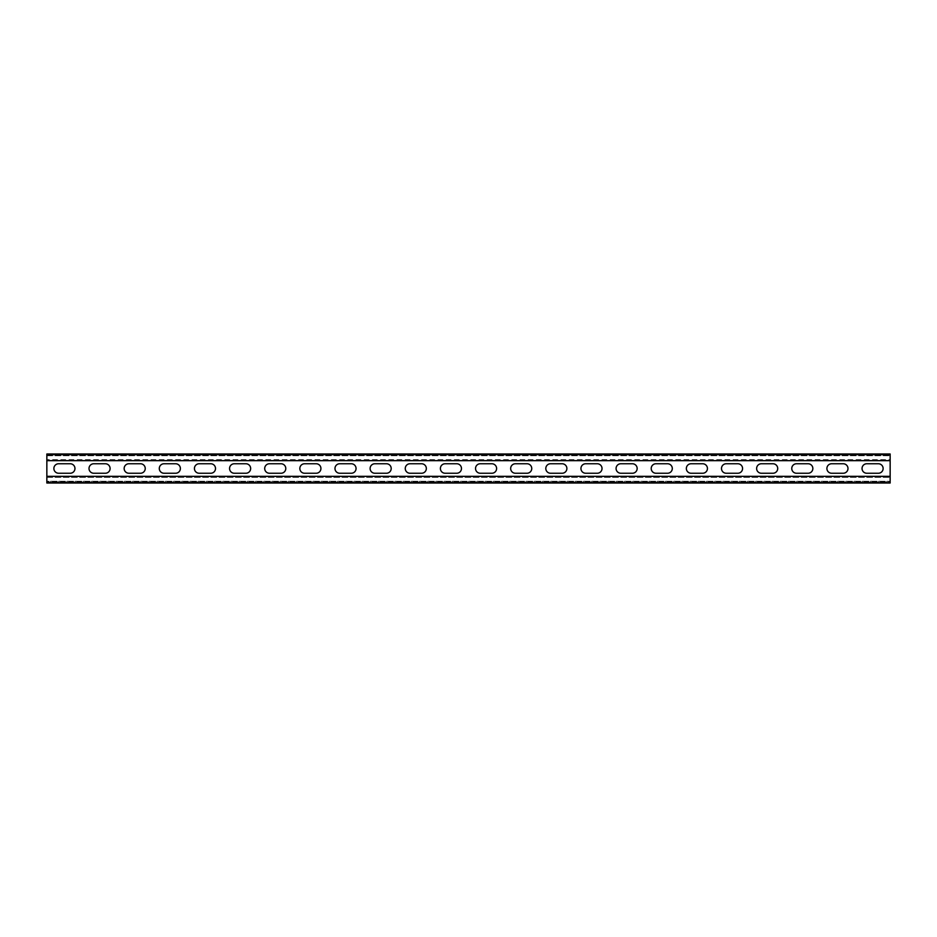 <?xml version="1.0" encoding="UTF-8"?>
<svg xmlns="http://www.w3.org/2000/svg" width="937" height="937" viewBox="0 0 937 937"><rect width="100%" height="100%" fill="white"/><g stroke="black" fill="none" stroke-linecap="round" stroke-linejoin="round"><path stroke-width="0.7" stroke-dasharray="4.68 3.51" d="M890.15 481.958L890.15 476.336L890.15 481.958L46.85 481.958L46.85 481.255L890.15 481.255L46.85 481.255L46.85 481.958L890.15 481.958M46.85 455.042L890.15 455.042L890.15 459.61L46.85 459.61L890.15 459.61L890.15 460.664L890.15 455.042L890.15 455.745L890.15 455.042L46.85 455.042L46.85 460.664L46.85 455.042L46.85 455.745L46.85 455.042L890.15 455.042L46.85 455.042M46.85 455.745L890.15 455.745L46.85 455.745M890.15 453.988L890.15 454.691L890.15 453.988L46.85 453.988L890.15 453.988L890.15 483.012L46.85 483.012L890.15 483.012L890.15 482.379L890.15 483.012L46.85 483.012L46.85 453.988L46.85 454.691L890.15 454.691L46.85 454.691L46.85 453.988L890.15 453.988M46.85 476.336L46.85 481.958L46.85 476.336L890.15 476.336M46.85 477.39L890.15 477.39L46.85 477.39M831.646 463.756A4.744 4.744 0 0 0 826.902 468.5A4.744 4.744 0 0 0 831.646 473.244L843.241 473.244A4.744 4.744 0 0 0 847.985 468.5A4.744 4.744 0 0 0 843.241 463.756L831.646 463.756M761.371 463.756A4.744 4.744 0 0 0 756.627 468.5A4.744 4.744 0 0 0 761.371 473.244L772.966 473.244A4.744 4.744 0 0 0 777.71 468.5A4.744 4.744 0 0 0 772.966 463.756L761.371 463.756M691.096 463.756A4.744 4.744 0 0 0 686.352 468.5A4.744 4.744 0 0 0 691.096 473.244L702.691 473.244A4.744 4.744 0 0 0 707.435 468.5A4.744 4.744 0 0 0 702.691 463.756L691.096 463.756M620.821 463.756A4.744 4.744 0 0 0 616.077 468.5A4.744 4.744 0 0 0 620.821 473.244L632.416 473.244A4.744 4.744 0 0 0 637.16 468.5A4.744 4.744 0 0 0 632.416 463.756L620.821 463.756M550.546 463.756A4.744 4.744 0 0 0 545.803 468.5A4.744 4.744 0 0 0 550.546 473.244L562.141 473.244A4.744 4.744 0 0 0 566.885 468.5A4.744 4.744 0 0 0 562.141 463.756L550.546 463.756M480.271 463.756A4.744 4.744 0 0 0 475.527 468.5A4.744 4.744 0 0 0 480.271 473.244L491.866 473.244A4.744 4.744 0 0 0 496.61 468.5A4.744 4.744 0 0 0 491.866 463.756L480.271 463.756M409.996 463.756A4.744 4.744 0 0 0 405.252 468.5A4.744 4.744 0 0 0 409.996 473.244L421.591 473.244A4.744 4.744 0 0 0 426.335 468.5A4.744 4.744 0 0 0 421.591 463.756L409.996 463.756M339.721 463.756A4.744 4.744 0 0 0 334.977 468.5A4.744 4.744 0 0 0 339.721 473.244L351.316 473.244A4.744 4.744 0 0 0 356.06 468.5A4.744 4.744 0 0 0 351.316 463.756L339.721 463.756M269.446 463.756A4.744 4.744 0 0 0 264.702 468.5A4.744 4.744 0 0 0 269.446 473.244L281.041 473.244A4.744 4.744 0 0 0 285.785 468.5A4.744 4.744 0 0 0 281.041 463.756L269.446 463.756M199.171 463.756A4.744 4.744 0 0 0 194.427 468.5A4.744 4.744 0 0 0 199.171 473.244L210.766 473.244A4.744 4.744 0 0 0 215.51 468.5A4.744 4.744 0 0 0 210.766 463.756L199.171 463.756M128.896 463.756A4.744 4.744 0 0 0 124.152 468.5A4.744 4.744 0 0 0 128.896 473.244L140.491 473.244A4.744 4.744 0 0 0 145.235 468.5A4.744 4.744 0 0 0 140.491 463.756L128.896 463.756M58.621 463.756A4.744 4.744 0 0 0 53.877 468.5A4.744 4.744 0 0 0 58.621 473.244L70.216 473.244A4.744 4.744 0 0 0 74.96 468.5A4.744 4.744 0 0 0 70.216 463.756L58.621 463.756M93.759 463.756A4.744 4.744 0 0 0 89.015 468.5A4.744 4.744 0 0 0 93.759 473.244L105.354 473.244A4.744 4.744 0 0 0 110.097 468.5A4.744 4.744 0 0 0 105.354 463.756L93.759 463.756M164.034 463.756A4.744 4.744 0 0 0 159.29 468.5A4.744 4.744 0 0 0 164.034 473.244L175.629 473.244A4.744 4.744 0 0 0 180.372 468.5A4.744 4.744 0 0 0 175.629 463.756L164.034 463.756M234.309 463.756A4.744 4.744 0 0 0 229.565 468.5A4.744 4.744 0 0 0 234.309 473.244L245.904 473.244A4.744 4.744 0 0 0 250.647 468.5A4.744 4.744 0 0 0 245.904 463.756L234.309 463.756M304.584 463.756A4.744 4.744 0 0 0 299.84 468.5A4.744 4.744 0 0 0 304.584 473.244L316.179 473.244A4.744 4.744 0 0 0 320.922 468.5A4.744 4.744 0 0 0 316.179 463.756L304.584 463.756M374.859 463.756A4.744 4.744 0 0 0 370.115 468.5A4.744 4.744 0 0 0 374.859 473.244L386.454 473.244A4.744 4.744 0 0 0 391.197 468.5A4.744 4.744 0 0 0 386.454 463.756L374.859 463.756M445.134 463.756A4.744 4.744 0 0 0 440.39 468.5A4.744 4.744 0 0 0 445.134 473.244L456.729 473.244A4.744 4.744 0 0 0 461.472 468.5A4.744 4.744 0 0 0 456.729 463.756L445.134 463.756M515.409 463.756A4.744 4.744 0 0 0 510.665 468.5A4.744 4.744 0 0 0 515.409 473.244L527.004 473.244A4.744 4.744 0 0 0 531.747 468.5A4.744 4.744 0 0 0 527.004 463.756L515.409 463.756M585.684 463.756A4.744 4.744 0 0 0 580.94 468.5A4.744 4.744 0 0 0 585.684 473.244L597.279 473.244A4.744 4.744 0 0 0 602.022 468.5A4.744 4.744 0 0 0 597.279 463.756L585.684 463.756M655.959 463.756A4.744 4.744 0 0 0 651.215 468.5A4.744 4.744 0 0 0 655.959 473.244L667.554 473.244A4.744 4.744 0 0 0 672.297 468.5A4.744 4.744 0 0 0 667.554 463.756L655.959 463.756M726.234 463.756A4.744 4.744 0 0 0 721.49 468.5A4.744 4.744 0 0 0 726.234 473.244L737.829 473.244A4.744 4.744 0 0 0 742.572 468.5A4.744 4.744 0 0 0 737.829 463.756L726.234 463.756M796.509 463.756A4.744 4.744 0 0 0 791.765 468.5A4.744 4.744 0 0 0 796.509 473.244L808.104 473.244A4.744 4.744 0 0 0 812.847 468.5A4.744 4.744 0 0 0 808.104 463.756L796.509 463.756M866.784 463.756A4.744 4.744 0 0 0 862.04 468.5A4.744 4.744 0 0 0 866.784 473.244L878.379 473.244A4.744 4.744 0 0 0 883.122 468.5A4.744 4.744 0 0 0 878.379 463.756L866.784 463.756M46.85 460.664L890.15 460.664M46.85 482.379L46.85 483.012L46.85 482.309L890.15 482.309L46.85 482.379M46.85 482.309L890.15 482.309L46.85 482.309M46.85 454.621L890.15 454.621"/><path stroke-width="1.41" d="M46.85 476.336L890.15 476.336L890.15 483.012L46.85 483.012L46.85 453.988L890.15 453.988L890.15 460.664L46.85 460.664M890.15 476.336L890.15 460.664M831.646 473.244A4.744 4.744 0 0 1 826.902 468.5A4.744 4.744 0 0 1 831.646 463.756L843.241 463.756A4.744 4.744 0 0 1 847.985 468.5A4.744 4.744 0 0 1 843.241 473.244L831.646 473.244M761.371 473.244A4.744 4.744 0 0 1 756.627 468.5A4.744 4.744 0 0 1 761.371 463.756L772.966 463.756A4.744 4.744 0 0 1 777.71 468.5A4.744 4.744 0 0 1 772.966 473.244L761.371 473.244M691.096 473.244A4.744 4.744 0 0 1 686.352 468.5A4.744 4.744 0 0 1 691.096 463.756L702.691 463.756A4.744 4.744 0 0 1 707.435 468.5A4.744 4.744 0 0 1 702.691 473.244L691.096 473.244M620.821 473.244A4.744 4.744 0 0 1 616.077 468.5A4.744 4.744 0 0 1 620.821 463.756L632.416 463.756A4.744 4.744 0 0 1 637.16 468.5A4.744 4.744 0 0 1 632.416 473.244L620.821 473.244M550.546 473.244A4.744 4.744 0 0 1 545.803 468.5A4.744 4.744 0 0 1 550.546 463.756L562.141 463.756A4.744 4.744 0 0 1 566.885 468.5A4.744 4.744 0 0 1 562.141 473.244L550.546 473.244M480.271 473.244A4.744 4.744 0 0 1 475.527 468.5A4.744 4.744 0 0 1 480.271 463.756L491.866 463.756A4.744 4.744 0 0 1 496.61 468.5A4.744 4.744 0 0 1 491.866 473.244L480.271 473.244M409.996 473.244A4.744 4.744 0 0 1 405.252 468.5A4.744 4.744 0 0 1 409.996 463.756L421.591 463.756A4.744 4.744 0 0 1 426.335 468.5A4.744 4.744 0 0 1 421.591 473.244L409.996 473.244M339.721 473.244A4.744 4.744 0 0 1 334.977 468.5A4.744 4.744 0 0 1 339.721 463.756L351.316 463.756A4.744 4.744 0 0 1 356.06 468.5A4.744 4.744 0 0 1 351.316 473.244L339.721 473.244M269.446 473.244A4.744 4.744 0 0 1 264.702 468.5A4.744 4.744 0 0 1 269.446 463.756L281.041 463.756A4.744 4.744 0 0 1 285.785 468.5A4.744 4.744 0 0 1 281.041 473.244L269.446 473.244M199.171 473.244A4.744 4.744 0 0 1 194.427 468.5A4.744 4.744 0 0 1 199.171 463.756L210.766 463.756A4.744 4.744 0 0 1 215.51 468.5A4.744 4.744 0 0 1 210.766 473.244L199.171 473.244M128.896 473.244A4.744 4.744 0 0 1 124.152 468.5A4.744 4.744 0 0 1 128.896 463.756L140.491 463.756A4.744 4.744 0 0 1 145.235 468.5A4.744 4.744 0 0 1 140.491 473.244L128.896 473.244M58.621 473.244A4.744 4.744 0 0 1 53.877 468.5A4.744 4.744 0 0 1 58.621 463.756L70.216 463.756A4.744 4.744 0 0 1 74.96 468.5A4.744 4.744 0 0 1 70.216 473.244L58.621 473.244M93.759 473.244A4.744 4.744 0 0 1 89.015 468.5A4.744 4.744 0 0 1 93.759 463.756L105.354 463.756A4.744 4.744 0 0 1 110.097 468.5A4.744 4.744 0 0 1 105.354 473.244L93.759 473.244M164.034 473.244A4.744 4.744 0 0 1 159.29 468.5A4.744 4.744 0 0 1 164.034 463.756L175.629 463.756A4.744 4.744 0 0 1 180.372 468.5A4.744 4.744 0 0 1 175.629 473.244L164.034 473.244M234.309 473.244A4.744 4.744 0 0 1 229.565 468.5A4.744 4.744 0 0 1 234.309 463.756L245.904 463.756A4.744 4.744 0 0 1 250.647 468.5A4.744 4.744 0 0 1 245.904 473.244L234.309 473.244M304.584 473.244A4.744 4.744 0 0 1 299.84 468.5A4.744 4.744 0 0 1 304.584 463.756L316.179 463.756A4.744 4.744 0 0 1 320.922 468.5A4.744 4.744 0 0 1 316.179 473.244L304.584 473.244M374.859 473.244A4.744 4.744 0 0 1 370.115 468.5A4.744 4.744 0 0 1 374.859 463.756L386.454 463.756A4.744 4.744 0 0 1 391.197 468.5A4.744 4.744 0 0 1 386.454 473.244L374.859 473.244M445.134 473.244A4.744 4.744 0 0 1 440.39 468.5A4.744 4.744 0 0 1 445.134 463.756L456.729 463.756A4.744 4.744 0 0 1 461.472 468.5A4.744 4.744 0 0 1 456.729 473.244L445.134 473.244M515.409 473.244A4.744 4.744 0 0 1 510.665 468.5A4.744 4.744 0 0 1 515.409 463.756L527.004 463.756A4.744 4.744 0 0 1 531.747 468.5A4.744 4.744 0 0 1 527.004 473.244L515.409 473.244M585.684 473.244A4.744 4.744 0 0 1 580.94 468.5A4.744 4.744 0 0 1 585.684 463.756L597.279 463.756A4.744 4.744 0 0 1 602.022 468.5A4.744 4.744 0 0 1 597.279 473.244L585.684 473.244M655.959 473.244A4.744 4.744 0 0 1 651.215 468.5A4.744 4.744 0 0 1 655.959 463.756L667.554 463.756A4.744 4.744 0 0 1 672.297 468.5A4.744 4.744 0 0 1 667.554 473.244L655.959 473.244M726.234 473.244A4.744 4.744 0 0 1 721.49 468.5A4.744 4.744 0 0 1 726.234 463.756L737.829 463.756A4.744 4.744 0 0 1 742.572 468.5A4.744 4.744 0 0 1 737.829 473.244L726.234 473.244M796.509 473.244A4.744 4.744 0 0 1 791.765 468.5A4.744 4.744 0 0 1 796.509 463.756L808.104 463.756A4.744 4.744 0 0 1 812.847 468.5A4.744 4.744 0 0 1 808.104 473.244L796.509 473.244M866.784 473.244A4.744 4.744 0 0 1 862.04 468.5A4.744 4.744 0 0 1 866.784 463.756L878.379 463.756A4.744 4.744 0 0 1 883.122 468.5A4.744 4.744 0 0 1 878.379 473.244L866.784 473.244"/></g></svg>
